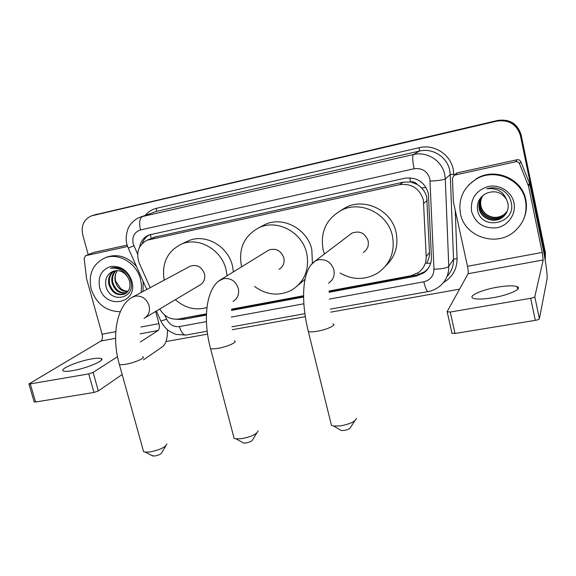 <?xml version="1.0" encoding="UTF-8"?>
<svg xmlns="http://www.w3.org/2000/svg" width="576" height="576" viewBox="0 0 576 576"><rect width="100%" height="100%" fill="white"/><g stroke="black" fill="none" stroke-linecap="round" stroke-linejoin="round"><path stroke-width="0.86" d="M430.733 263.081L426.427 263.434C428.573 260.078 429.588 256.428 429.473 252.475L426.715 196.97L425.477 193.428L423.554 190.188L420.106 186.516L417.305 184.522C415.57 182.311 413.33 181.44 410.58 181.908L409.745 177.797M329.09 290.995L410.882 275.76L418.522 272.506C423.749 268.517 426.312 263.196 426.211 256.536L423.374 199.93C419.53 188.366 411.61 183.276 399.607 184.666L147.19 240.192C138.319 245.016 135.698 252.727 139.327 263.333L150.178 287.662M410.58 181.908L417.305 184.522M410.242 181.987L403.15 182.203L154.109 237.247M159.754 309.01C164.318 316.606 170.626 319.939 178.668 319.01L206.446 313.834M231.653 309.139L303.581 295.747M329.09 292.277L416.261 276.084L423.972 272.765C429.041 268.826 431.532 263.614 431.438 257.119L428.35 193.306C424.562 181.865 416.722 176.846 404.842 178.243L148.961 234.986C143.849 237.197 140.738 241.207 139.622 247.018M88.236 254.621L82.778 234.994C80.928 225.72 83.822 219.348 91.454 215.878L496.922 121.097C508.997 119.491 516.838 124.373 520.452 135.734L544.997 254.822L545.249 260.438M459.562 289.152L330.718 312.149M305.302 316.685L232.229 329.724M207.554 334.13L165.989 341.546M93.758 215.122L497.837 120.42C509.796 118.836 517.558 123.667 521.136 134.921L545.436 252.886L545.285 260.662L545.22 253.85L520.798 135.324L545.22 253.85L544.997 254.822M497.837 120.42L497.383 120.758C509.4 119.16 517.198 124.02 520.798 135.324C517.198 124.02 509.4 119.16 497.383 120.758L94.752 214.848L496.922 121.097M93.55 215.186L91.454 215.878M176.35 319.262L182.844 319.442L206.402 315.072M231.53 310.399L303.588 297.014M142.33 243.382C143.726 239.45 146.196 236.563 149.724 234.706M206.431 314.201L181.404 318.499M428.177 268.452L424.778 271.685L417.11 274.997L329.09 291.377M303.581 296.122L231.617 309.514M545.436 252.886L545.285 260.669M460.476 213.761C458.1 199.267 463.19 187.805 475.754 179.388C494.1 167.609 521.806 179.143 525.47 200.47C527.53 212.875 523.793 223.265 514.267 231.638C496.181 247.486 464.544 236.686 460.476 213.761M468.511 185.184L476.316 178.762C494.575 167.04 522.151 178.51 525.794 199.735C527.054 206.071 526.457 212.227 524.009 218.21M513.95 202.824C516.362 213.934 508.313 225.59 496.98 227.729C484.006 228.931 475.538 223.517 471.578 211.486C470.21 198.886 475.754 190.555 488.218 186.516C499.558 184.01 511.718 191.678 513.95 202.824M477.482 209.599C480.55 231.365 516.139 224.014 511.344 202.997C510.228 197.23 507.053 192.852 501.811 189.864C496.93 187.56 491.918 187.2 486.778 188.791C496.534 187.682 503.158 191.326 506.642 199.706C501.869 192.283 495.259 190.094 486.821 193.133C479.887 196.596 476.777 202.082 477.482 209.599M481.925 196.762C479.441 200.362 478.584 204.199 479.362 208.26C481.061 218.398 494.518 223.538 502.69 217.066L506.736 212.4M483.502 195.019C479.722 198.871 478.267 203.386 479.153 208.562C480.852 218.714 494.338 223.87 502.517 217.382C507.082 213.703 508.882 208.966 507.91 203.184L506.642 199.706M482.364 196.222C480.19 199.685 479.477 203.299 480.211 207.065C481.896 217.13 495.259 222.221 503.366 215.791L507.038 211.766M482.249 196.351C480.002 199.858 479.254 203.522 480.002 207.36C481.694 217.447 495.072 222.552 503.201 216.108L506.966 211.925M482.702 195.833C480.758 199.181 480.139 202.63 480.838 206.186C482.515 216.187 495.799 221.249 503.863 214.855L504.029 214.546C497.938 218.419 491.983 218.311 486.173 214.236C483.451 212.09 481.709 209.354 480.953 206.021C480.233 202.421 480.823 199.022 482.71 195.826M504.029 214.546L507.305 211.133M503.863 214.855L507.24 211.291M492.905 297.734C509.026 295.056 522.734 288.706 517.234 286.668C513.634 285.394 506.916 285.581 497.081 287.237C481.435 289.886 467.669 296.1 473.141 298.246C476.539 299.498 483.127 299.326 492.905 297.734M455.062 174.96L457.438 172.807L454.997 175.018L515.671 161.77L517.046 159.754C518.789 159.502 520.042 160.142 520.798 161.669L529.654 183.686L543.082 248.789C546.084 263.938 547.423 273.946 547.092 278.806L539.395 318.744C539.042 319.37 537.682 319.91 535.306 320.357L530.676 298.282C533.059 297.828 534.427 297.302 534.787 296.726L543.197 259.963L542.196 252.418L528.516 186.142L519.494 163.721C518.717 162.166 517.442 161.518 515.671 161.77M457.438 172.807L517.046 159.754M454.997 175.018L454.118 175.349L452.441 178.294L453.398 201.852L467.489 266.306C468.252 270.079 468.454 272.549 468.086 273.73L447.062 311.76L450.245 312.048L455.018 333.468L535.306 320.357M455.018 333.468L451.829 333.079M450.245 312.048L530.676 298.282M256.745 433.066L252.641 439.747C252.094 441.144 249.826 442.224 245.83 442.987L243.598 443.052L242.446 442.404M233.568 436.291L234.094 438.271L236.059 438.847L241.495 438.682C251.294 436.781 256.831 434.167 258.106 430.855M279.022 269.33C283.169 266.746 284.767 262.894 283.817 257.782C280.879 250.387 275.854 247.831 268.74 250.114L267.286 251.014M241.654 266.803L241.524 266.306C238.219 248.803 244.008 235.951 258.905 227.75C276.998 218.815 302.148 232.013 306.684 253.174C309.643 269.194 304.783 281.426 292.118 289.865C279.317 296.474 266.789 295.33 254.534 286.423M261.482 226.382L264.838 224.604C282.658 215.798 307.375 228.744 311.81 249.538L312.415 263.146M305.014 279.317L298.26 285.12M354.845 420.754L350.561 427.356C350.086 428.717 347.89 429.754 343.973 430.474L341.273 430.531L339.934 429.732M330.883 423.079L331.445 425.362L333.749 426.053L340.33 425.902C349.934 424.116 355.291 421.603 356.4 418.37M363.276 252.504C367.387 249.732 368.993 245.83 368.107 240.79C364.99 232.942 359.582 230.4 351.871 233.158L349.387 235.044M324.425 254.002L323.165 249.854C320.04 232.344 326.045 219.19 341.172 210.391C360.54 200.045 387.979 213.48 392.422 235.894C395.172 251.539 390.362 263.873 377.986 272.873C365.551 280.231 352.894 280.282 340.02 273.024M340.344 210.809L345.773 207.468C364.824 197.287 391.766 210.463 396.108 232.466C398.635 245.772 395.158 256.925 385.675 265.925M165.773 445.903L161.762 452.671C161.129 454.09 158.789 455.206 154.735 456.012L151.891 455.558M143.122 449.942L143.597 451.649L145.289 452.117L149.818 451.958C159.754 449.957 165.47 447.271 166.961 443.894M145.282 317.642L199.814 285.091C203.918 282.672 205.466 278.899 204.458 273.78C201.65 266.76 196.949 264.218 190.339 266.148L189.461 266.623M164.182 280.159C161.554 263.47 167.191 251.503 181.109 244.267C198.05 236.383 221.386 249.307 226.001 269.438L227.052 275.803M186.358 241.805L188.23 240.926C204.926 233.15 227.88 245.837 232.394 265.622L233.417 271.879M206.942 307.555C195.523 310.709 184.99 308.088 175.356 299.693M72.67 370.642C87.041 368.302 106.322 359.978 101.146 358.524C99.598 357.962 96.458 358.092 91.728 358.913C77.832 361.202 58.45 369.382 63.497 370.994C64.98 371.542 68.04 371.426 72.67 370.642M85.889 255.6L93.802 252.403L85.889 255.6L127.642 246.485M93.802 252.403L127.181 245.095M167.393 329.738C167.645 338.234 166.003 343.915 162.475 346.766L143.518 359.82M122.177 374.522L98.33 390.946L93.989 392.458L88.733 373.896L93.103 372.42L117.497 356.702M85.572 255.694L84.132 258.35L86.544 278.568L102.082 334.217C102.823 337.507 102.463 339.768 100.994 341.006L28.915 383.947L30.283 383.897L35.582 401.998L93.989 392.458M35.582 401.998L34.135 401.76M30.283 383.897L88.733 373.896M140.249 342.036L158.09 330.538C159.408 329.306 159.696 327.01 158.947 323.654L155.657 311.45M120.276 311.717C106.128 311.422 96.444 303.941 91.217 289.267C88.135 274.579 92.578 264.175 104.544 258.062C118.058 252.115 136.519 262.85 140.522 279.187L141.574 285.912L141.091 292.522M105.84 257.515L106.618 257.184C117.713 253.519 127.678 256.622 136.505 266.501M131.803 280.973C138.694 303.754 105.041 310.248 99.655 287.546C97.697 276.71 101.398 269.698 110.743 266.501C120.794 265.579 127.814 270.403 131.803 280.973M105.854 285.682C109.49 304.474 136.238 298.901 130.73 280.879C129.37 275.94 126.511 272.146 122.162 269.496C118.231 267.43 114.329 267.019 110.462 268.272C118.361 267.437 124.236 270.583 128.088 277.711C124.135 271.562 119.088 269.446 112.946 271.368L112.27 271.685C107.021 274.536 104.882 279.202 105.854 285.682M114.329 270.9C110.218 274.054 108.67 278.446 109.67 284.069C112.716 292.507 117.929 295.718 125.316 293.695M113.911 271.015C109.519 274.133 107.842 278.611 108.864 284.458C111.917 292.925 117.144 296.136 124.546 294.098C129.305 291.442 130.932 286.978 129.427 280.699L128.088 277.711M116.078 270.605C113.018 273.838 111.946 277.812 112.867 282.521C115.373 290.016 119.995 293.393 126.756 292.651M115.632 270.648C112.313 273.874 111.132 277.963 112.075 282.902C114.703 290.635 119.477 293.983 126.41 292.946M128.002 291.29L124.531 290.779L120.809 288.749L115.675 281.167C114.746 277.546 115.171 274.27 116.935 271.332C115.013 274.406 114.451 277.762 115.243 281.376C117.389 288.166 121.55 291.593 127.714 291.665M112.694 271.476L112.27 271.685M143.143 281.369L143.021 291.492M427.183 200.326L423.835 203.371M418.219 274.752L417.737 273.038M421.582 187.884L426.089 187.56M151.229 238.471L150.415 234.497M403.15 182.203L399.607 184.666M429.473 252.475L426.211 256.536M156.953 236.311L149.494 239.486M329.314 299.11L423.835 281.786C430.373 280.094 433.75 275.897 433.98 269.201L429.876 178.812C427.342 171.144 422.093 167.796 414.122 168.754L140.501 229.954C134.352 232.07 131.904 236.678 133.164 243.763L137.628 254.16M140.501 229.954C138.931 222.818 139.586 218.34 142.452 216.526L413.446 154.548C426.953 151.135 441.994 160.639 444.701 174.427L445.284 178.956L450.245 174.622L449.683 170.237C447.084 156.91 432.54 147.737 419.472 151.056L156.269 211.442L140.184 217.195L156.269 211.442L156.708 208.238L419.292 147.679L419.472 151.056L413.446 154.548C412.279 156.096 412.51 160.834 414.122 168.754M140.184 217.195C134.431 219.002 129.499 225.36 129.197 226.505C128.57 226.498 124.394 236.974 127.073 244.728L128.311 248.148L133.862 245.714M419.292 147.679C433.966 143.935 450.302 154.224 453.218 169.2L453.895 175.478M455.22 210.204L457.07 258.538C457.042 269.201 452.462 277.25 443.34 282.672M145.253 215.33C148.306 211.709 152.129 209.34 156.708 208.238M520.452 135.734L521.136 134.921M92.664 215.532L96.826 214.164M430.171 181.094C438.343 180.662 443.376 179.957 445.284 178.956L448.776 266.386L453.535 259.193L450.245 174.622L453.845 174.118M433.98 269.201C442.001 268.927 446.933 267.991 448.776 266.386C448.891 274.464 445.882 281.074 439.747 286.214C436.327 289.022 432.432 290.808 428.054 291.571L428.278 291.535M447.113 276.271C451.541 271.476 453.679 265.781 453.535 259.193L457.07 258.538M164.851 315.223L166.622 319.198C169.517 324.698 173.786 327.154 179.431 326.578L206.424 321.631M231.286 317.074L303.862 303.775M160.726 320.753L160.877 321.091L166.622 319.198M179.431 326.578C181.08 332.064 183.182 334.894 185.76 335.088L186.221 335.002M423.835 281.786C425.297 287.842 426.701 291.103 428.054 291.571L330.286 309.132M417.11 274.997L416.261 276.084M184.658 318.254L182.844 319.442M468.086 273.73L543.197 259.963M467.489 266.306L542.196 252.418M529.654 183.686L528.516 186.142M534.787 296.726L539.395 318.744M528.35 185.594L529.488 183.146M520.798 161.669L519.494 163.721M233.006 301.457C237.665 298.555 239.422 294.185 238.284 288.353C235.714 281.174 230.882 277.906 223.783 278.546L218.916 280.922M234.346 340.891C238.14 341.899 227.412 346.817 217.886 348.358C214.33 348.955 211.882 349.042 210.557 348.631L210.197 347.27M328.478 283.205C333.144 280.08 334.944 275.623 333.886 269.842C331.308 262.397 326.225 259.027 318.636 259.733L315.302 260.935L311.148 264.744M332.942 323.921C336.838 325.015 326.974 329.645 317.153 331.243C312.898 331.949 309.96 332.05 308.34 331.546L307.951 329.983M144.036 318.391C148.601 315.698 150.278 311.443 149.076 305.618C146.513 298.699 141.905 295.524 135.266 296.1L131.904 297.468M142.661 356.71C146.333 357.617 134.741 362.794 125.546 364.277C122.544 364.781 120.492 364.867 119.398 364.529L119.074 363.362M100.994 341.006L115.574 338.328M140.126 333.835L158.09 330.538M102.082 334.217L115.776 331.675M140.854 327.017L158.947 323.654M93.103 372.42L98.33 390.946M154.678 237.01L147.19 240.192M156.384 311.018L160.877 321.091C162.95 325.318 165.902 328.788 169.747 331.502L175.831 334.375L185.76 335.088L207.173 331.236M231.869 326.801L304.87 313.697M128.311 248.148L146.765 289.483M424.778 271.685L423.972 272.765M475.754 179.388L476.316 178.762M517.759 289.166L517.234 286.668M447.235 312.106L452.009 333.461M454.118 175.349L456.566 173.131M243.598 443.052L236.059 438.847M268.74 250.114L221.141 279.439C205.798 287.762 202.73 319.918 210.557 348.631L234.094 438.271M258.905 227.75L264.838 224.604M341.273 430.531L333.749 426.053M351.871 233.158L315.302 260.935C301.45 269.705 300.946 301.918 308.34 331.546L331.445 425.362M341.172 210.391L345.773 207.468M152.878 456.07L145.289 452.117M190.339 266.148L133.114 296.798C116.446 304.834 111.247 336.694 119.398 364.529L143.597 451.649M181.109 244.267L188.23 240.926M101.556 359.986L101.146 358.524M28.915 383.947L34.207 402.019M104.544 258.062L106.618 257.184M124.546 294.098L125.302 293.71"/></g></svg>
